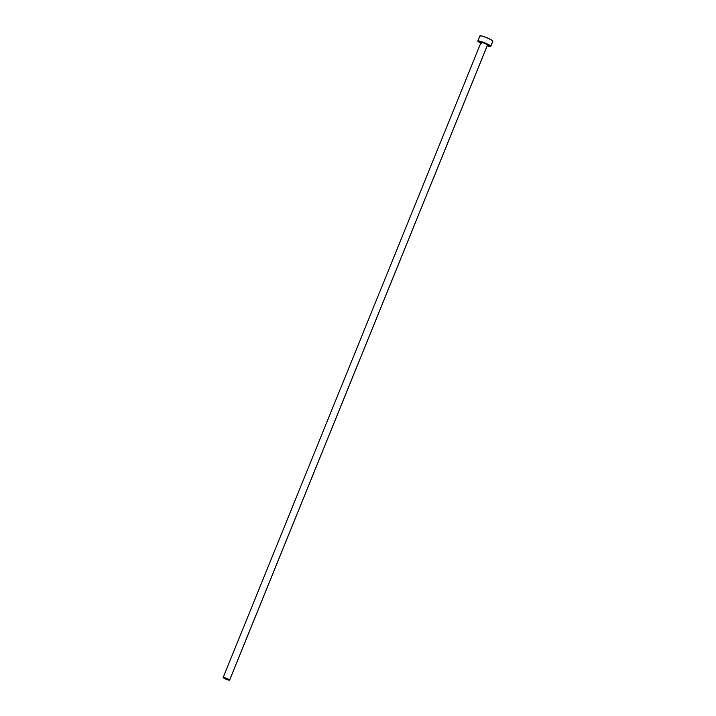 <?xml version="1.0" encoding="UTF-8"?>
<svg xmlns="http://www.w3.org/2000/svg" width="716" height="716" viewBox="0 0 716 716"><rect width="100%" height="100%" fill="white"/><g stroke="black" fill="none" stroke-linecap="round" stroke-linejoin="round"><path stroke-width="1.07" d="M487.515 44.911L229.612 680.048A3.49 0.483 22.1 0 1 229.63 680.128A3.49 0.483 22.1 0 1 226.471 679.368A3.49 0.483 22.1 0 1 223.168 677.596A3.49 0.483 22.1 0 1 223.159 677.506A3.49 0.483 22.1 0 1 226.319 678.267A3.49 0.483 22.1 0 1 229.612 680.048L487.515 45.01A3.49 0.483 -157.9 0 0 487.515 44.911A3.49 0.483 -157.9 0 0 484.222 43.13A3.49 0.483 -157.9 0 0 481.062 42.369A3.49 0.483 -157.9 0 0 481.071 42.459L483.962 43.032L487.515 44.911M487.462 45.054A3.49 0.483 -157.9 0 0 487.524 45.001L229.63 680.128M490.764 46.307L492.841 41.188A6.981 0.976 -157.9 0 0 492.814 41.009L490.737 46.137A6.981 0.976 22.1 0 1 490.764 46.307A6.981 0.976 22.1 0 1 487.211 45.779L490.737 46.343L492.814 41.009A6.981 0.976 -157.9 0 0 486.227 37.456A6.981 0.976 -157.9 0 0 479.908 35.934L477.832 41.063A6.981 0.976 22.1 0 1 484.141 42.575A6.981 0.976 22.1 0 1 490.737 46.137L483.631 42.378L479.273 41.027L477.849 41.233A6.981 0.976 22.1 0 1 477.832 41.063M480.749 43.148A6.981 0.976 22.1 0 1 477.849 41.233L481.268 43.407M492.823 41.224L491.364 39.872L485.717 37.259L481.349 35.907L479.935 36.113M229.612 680.048L223.168 677.488L226.721 679.475L229.612 680.048M481.062 42.369L223.159 677.506"/></g></svg>
